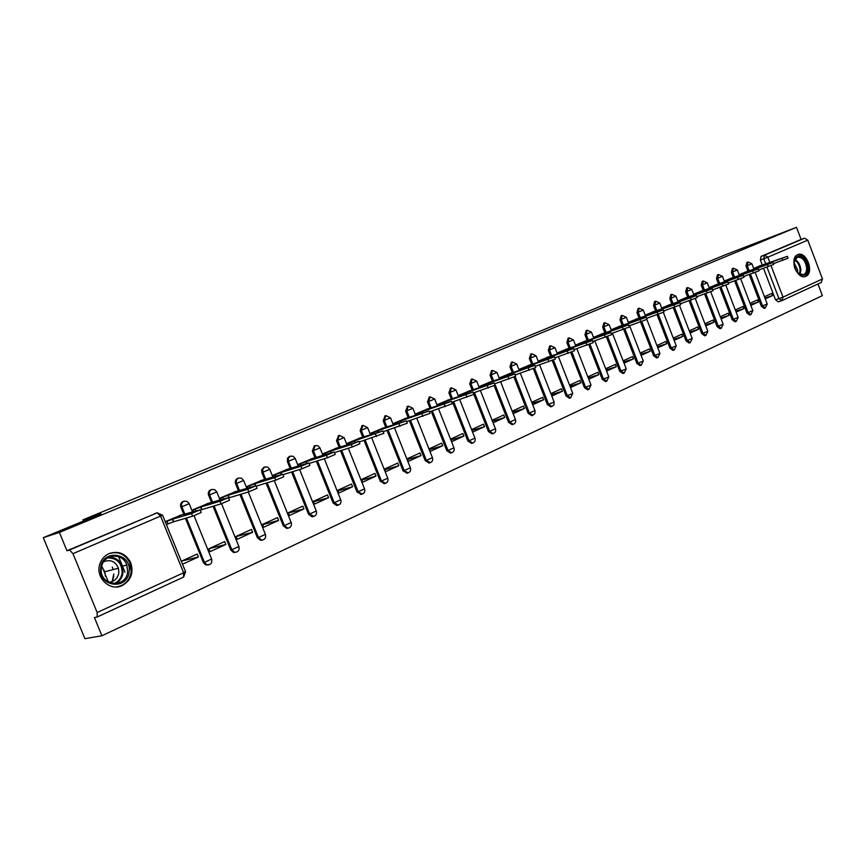 <?xml version="1.0" encoding="UTF-8"?>
<svg xmlns="http://www.w3.org/2000/svg" width="866" height="866" viewBox="0 0 866 866"><rect width="100%" height="100%" fill="white"/><g stroke="black" fill="none" stroke-linecap="round" stroke-linejoin="round"><path stroke-width="1.3" d="M183.516 501.414L182.856 501.62C180.767 502.778 180.106 504.597 180.853 507.075L181.86 506.762C181.113 504.283 181.784 502.464 183.873 501.295L183.159 501.501M210.925 489.745L210.535 489.885C208.5 491.011 207.862 492.808 208.598 495.244L209.626 494.93C208.89 492.483 209.529 490.686 211.564 489.55L210.741 489.799M237.847 478.324L237.446 478.465C235.476 479.569 234.859 481.334 235.584 483.737L236.635 483.412C235.898 480.998 236.526 479.234 238.496 478.129L237.609 478.4M264.033 467.218L261.619 469.881L261.846 472.544L262.907 472.208L262.799 469.112L264.834 466.969L263.762 467.304M289.623 456.382L287.447 458.211L287.404 461.643L288.475 461.297L288.367 458.255L290.316 456.155L289.244 456.501M314.423 445.871L312.29 451.034L313.384 450.677L315.137 445.622L314.044 445.979M338.574 435.62L336.528 440.697L337.632 440.339L339.32 435.371L338.216 435.739M362.107 425.639L360.148 430.629L361.263 430.261L362.886 425.368L361.772 425.747M385.056 415.907L383.173 420.811L384.298 420.432L385.857 415.626L384.731 416.005M407.431 406.414L405.624 411.242L406.76 410.863L408.265 406.132L407.128 406.511M429.255 397.158L427.512 401.9L428.659 401.521L430.11 396.855L428.962 397.245M450.547 388.12L448.869 392.796L450.028 392.406L451.424 387.816L450.266 388.217M471.331 379.308L469.718 383.909L470.887 383.508L472.23 378.994L471.072 379.395M491.617 370.702L490.069 375.227L491.239 374.837L492.538 370.377L491.368 370.789M511.438 362.291L509.944 366.762L511.113 366.35L512.369 361.966L511.2 362.378M530.793 354.086L529.353 358.481L530.533 358.08L531.746 353.75L530.566 354.162M549.704 346.064L548.319 350.394L549.499 349.983L550.668 345.729L549.488 346.14M568.183 338.227L566.851 342.492L568.042 342.081L569.168 337.881L567.977 338.292M586.26 330.563L584.961 334.774L586.163 334.352L587.256 330.206L586.055 330.628M603.927 323.061L602.682 327.218L603.883 326.796L604.933 322.715L603.732 323.126M621.203 315.733L620.002 319.825L621.214 319.402L622.232 315.376L621.03 315.798M638.112 308.567L636.954 312.604L638.166 312.182L639.151 308.199L637.939 308.621M654.664 301.552L653.538 305.525L654.75 305.103L655.703 301.173L654.49 301.606M670.858 294.678L669.775 298.608L670.988 298.185L671.908 294.31L670.695 294.732M686.706 287.956L685.666 291.831L686.879 291.398L687.766 287.577L686.554 288.01M702.239 281.374L701.222 285.195L702.434 284.762L703.3 280.985L702.088 281.418M717.438 274.923L716.463 278.7L717.676 278.267L718.52 274.533L717.297 274.966M732.333 268.601L731.391 272.335L732.614 271.902L733.415 268.211L732.203 268.655M746.936 262.409L746.016 266.1L747.239 265.667L748.018 262.019L746.806 262.463M805.889 276.276C814.625 272.931 806.376 250.675 797.857 254.604L797.705 254.669C788.948 257.819 796.991 280.119 805.532 276.416L805.889 276.276M122.247 585.535C131.231 580.209 133.981 572.448 130.506 562.24C125.559 553.45 118.436 550.56 109.148 553.547C104.71 555.571 101.647 558.971 99.958 563.755C94.795 577.276 109.885 591.889 122.247 585.535M112.331 581.497L113.803 576.139M43.3 537.667L101.041 513.809L82.898 519.849L725.362 254.788L796.493 227.325L59.408 532.417L43.3 537.667L84.911 638.675L101.907 635.774L822.375 295.642L817.959 283.983M101.907 635.774L94.416 617.545L97.198 616.993L97.144 612.522L72.961 553.666L69.551 549.997L157.19 512.813L162.581 515.216L72.961 553.666M59.408 532.417L66.953 550.776L69.551 549.997M781.543 300.751L778.242 301.833L775.514 299.798L763.531 268.319M762.264 264.996L760.359 259.984L763.79 258.761L764.537 255.156L804.514 238.204L807.772 240.142L822.473 278.971L821.271 282.446M804.514 238.204L801.082 239.438L796.493 227.325M750.844 305.427L758.313 302.017L750.519 304.572M758.313 302.017L757.501 299.896L750.032 303.284M746.719 271.599L739.12 274.695M736.132 312.117L743.818 308.621L735.797 311.24M743.818 308.621L742.996 306.467L735.31 309.963M732.084 277.899L724.268 281.082M721.118 318.959L729.031 315.354L720.761 318.038M729.031 315.354L728.198 313.189L720.285 316.772M717.156 284.319L709.113 287.609M705.79 325.941L713.93 322.228L705.422 324.988M713.93 322.228L713.086 320.041L704.935 323.732M701.915 290.879L693.634 294.267M690.126 333.074L698.505 329.253L689.747 332.079M698.505 329.253L697.66 327.034L689.271 330.844M686.348 297.579L677.829 301.076M674.138 340.349L682.765 336.419L673.737 339.32M682.765 336.419L681.899 334.179L673.272 338.097M670.446 304.421L661.689 308.015M657.792 347.796L666.679 343.748L657.381 346.714M666.679 343.748L665.802 341.485L656.915 345.512M654.22 311.414L645.192 315.116M641.1 355.396L650.247 351.228L640.667 354.27M650.247 351.228L649.359 348.944L640.212 353.09M637.625 318.558L628.337 322.369M624.029 363.168L633.447 358.881L623.574 361.988M633.447 358.881L632.548 356.565L623.13 360.841M620.673 325.854L611.104 329.784M606.579 371.113L616.278 366.697L606.103 369.89M616.278 366.697L615.38 364.359L605.67 368.754M603.342 333.313L593.491 337.361M588.739 379.232L598.731 374.686L588.241 377.955M598.731 374.686L597.811 372.326L587.808 376.862M585.622 340.933L575.468 345.112M570.488 387.546L580.772 382.859L569.958 386.204M580.772 382.859L579.852 380.466L569.547 385.143M567.501 348.738L557.044 353.047M551.804 396.054L562.413 391.226L551.263 394.647M562.413 391.226L561.471 388.802L550.863 393.619M548.957 356.716L538.187 361.165M532.698 404.758L543.621 399.778L532.114 403.285M543.621 399.778L542.668 397.332L531.735 402.3M529.992 364.889L518.886 369.468M513.127 413.667L524.395 408.535L512.52 412.129M524.395 408.535L523.421 406.067L512.152 411.177M510.572 373.246L499.13 377.966M493.133 422.77L504.705 417.499L492.505 421.157M504.705 417.499L503.72 414.998L492.148 420.248M490.686 381.798L478.941 386.658M472.684 432.08L484.538 426.678L472.024 430.402M484.538 426.678L483.553 424.145L471.689 429.525M470.335 390.566L458.298 395.535M463.895 436.085L462.877 433.52L450.731 439.04L451.749 441.617L463.895 436.085L451.056 439.863M449.476 399.54L437.146 404.639L437.644 405.905M442.732 445.719L441.703 443.132L429.244 448.783L430.283 451.381L442.732 445.719L429.558 449.551M428.107 408.741L415.464 413.97L415.983 415.29M421.038 455.592L419.999 452.972L407.226 458.764L408.276 461.405L421.038 455.592L407.518 459.489M406.208 418.17L393.24 423.528L393.792 424.903M398.804 465.724L397.743 463.072L384.645 469.004L385.716 471.678L398.804 465.724L384.915 469.664M383.746 427.836L370.453 433.336L371.027 434.775M375.996 476.105L374.924 473.421L361.49 479.515L362.562 482.221L375.996 476.105L361.717 480.11M360.711 437.752L347.071 443.392L347.677 444.897M352.592 486.757L351.509 484.04L337.718 490.297L338.812 493.035L352.592 486.757L337.924 490.816M337.08 447.917L323.083 453.719L323.722 455.3M328.582 497.69L327.478 494.941L313.319 501.36L314.434 504.131L328.582 497.69L313.492 501.793M312.821 458.363L298.456 464.317L299.127 465.973M303.923 508.916L302.808 506.134L288.27 512.726L289.396 515.53L303.923 508.916L288.41 513.073M287.923 469.08L273.169 475.196L273.873 476.939M278.603 520.444L277.466 517.619L262.539 524.395L263.686 527.242L278.603 520.444L262.636 524.634M262.355 480.089L247.2 486.378L247.936 488.207M252.591 532.298L251.432 529.429L236.093 536.39L237.262 539.28L252.591 532.298L236.147 536.519M236.072 491.401L220.505 497.863L221.285 499.801M225.864 544.465L208.944 548.708L210.092 551.642L225.864 544.465L224.684 541.564L208.912 548.719M209.074 503.027L193.064 509.673L193.897 511.719M182.52 564.199L198.379 556.979L181.763 561.027M198.379 556.979L197.177 554.034L181.319 561.233M181.308 514.978L165.211 521.657M208.392 564.913L205.664 564.913L203.402 562.575L185.421 518.323M183.949 514.696L180.853 507.075M235.693 552.313L233.614 552.508L230.778 550.007L213.058 506.253M211.629 502.724L208.598 495.244M262.246 540.059L260.601 540.319L257.408 537.775L239.936 494.518M238.399 490.697L235.584 483.737M288.086 528.13L286.722 528.412L283.312 525.868L266.1 483.109M264.606 479.396L261.846 472.544M313.232 516.515L312.063 516.807L308.534 514.285L291.561 472.013M290.11 468.398L287.404 461.643M337.643 505.246L336.69 505.495L333.096 503.005L316.361 461.221M314.953 457.692L312.29 451.034M361.403 494.28L357.019 492.018L340.522 450.699M339.147 447.257L336.528 440.697M384.569 483.585L380.336 481.312L364.066 440.458M362.724 437.103L360.148 430.629M407.161 473.15L403.058 470.866L387.015 430.478M385.706 427.198L383.173 420.811M429.211 462.964L425.217 460.69L409.391 420.746M408.113 417.542L405.624 411.242M450.721 453.037L446.824 450.764L431.214 411.263M429.969 408.124L427.512 401.9M471.71 443.349L467.911 441.086L452.507 402.008M451.294 398.934L448.869 392.796M492.202 433.877L488.489 431.625L473.886 394.495M472.111 389.971L469.718 383.909M512.207 424.643L508.58 422.402L494.194 385.727M492.418 381.224L490.069 375.227M531.756 415.626L528.206 413.385L514.003 377.132M512.261 372.672L509.944 366.762M547.366 404.584L548.568 404.227L551.934 406.479L550.744 406.836L547.366 404.584L533.359 368.721M531.637 364.326L529.353 358.481M566.093 395.989L567.295 395.621L570.618 397.862L569.417 398.219L566.093 395.989L552.259 360.505M550.57 356.175L548.319 350.394M584.398 387.578L585.6 387.21L588.88 389.429L587.668 389.797L584.398 387.578L570.726 352.462M569.07 348.208L566.851 342.492M602.281 379.362L603.494 378.994L606.72 381.192L605.507 381.56L602.281 379.362L588.783 344.592M587.159 340.414L584.961 334.774M619.775 371.33L620.987 370.951L624.17 373.138L622.957 373.506L619.775 371.33L606.427 336.896M604.847 332.793L602.682 327.218M636.889 363.471L638.101 363.092L641.241 365.257L640.017 365.636L636.889 363.471L623.693 329.361M622.145 325.345L620.002 319.825M653.624 355.785L654.848 355.396L657.933 357.55L656.709 357.929L653.624 355.785L640.58 321.979M639.065 318.06L636.954 312.604M670.003 348.262L671.226 347.872L674.268 350.005L673.044 350.394L670.003 348.262L657.099 314.759M655.616 310.926L653.538 305.525M686.034 340.89L687.258 340.511L690.256 342.622L689.033 343.012L686.034 340.89L673.272 307.701M671.821 303.944L669.775 298.608M701.731 333.681L702.954 333.291L705.909 335.402L704.675 335.791L701.731 333.681L689.098 300.783M687.691 297.114L685.666 291.831M717.102 326.623L718.325 326.233L721.226 328.322L720.003 328.712L717.102 326.623L704.599 294.018M703.224 290.424L701.222 285.195M732.16 319.706L733.383 319.316L736.241 321.394L735.007 321.784L732.16 319.706L719.787 287.393M718.444 283.875L716.463 278.7M746.903 312.94L748.127 312.539L750.941 314.607L749.718 314.997L746.903 312.94L734.66 280.898M733.35 277.456L731.391 272.335M761.355 306.304L762.578 305.904L765.349 307.95L764.126 308.35L761.355 306.304L749.242 274.544M747.953 271.166L746.016 266.1M108.467 582.179L105.901 575.912M105.349 574.569L102.361 567.273M83.417 521.094L82.898 519.849M128.406 580.664L128.157 580.036M124.953 572.22L118.61 556.708M765.263 298.857L772.526 295.555L764.949 298.045M772.526 295.555L771.714 293.444L764.451 296.735M761.052 265.429L753.669 268.438M66.953 550.776L157.374 512.748M801.082 239.438L761.106 256.39L760.359 259.984M166.413 524.634L167.744 524.06M753.745 268.633L759.385 266.49L759.655 267.193M787.41 256.368L788.103 258.187L773.425 263.654M759.385 266.49L787.4 256.314L758.876 266.198M739.196 274.901L744.922 272.725L745.193 273.45M773.013 262.582L773.717 264.422L758.724 269.997M744.922 272.725L772.992 262.528L744.543 272.368M724.344 281.288L730.157 279.079L730.449 279.826M758.313 268.936L759.027 270.787L743.71 276.481M730.157 279.079L758.291 268.882L729.908 278.657M807.729 268.2C808.281 280.346 793.884 275.377 794.035 263.351C793.57 251.151 807.891 256.336 807.729 268.2M797.705 272.855L803.356 274.728C805.521 273.797 806.625 271.621 806.668 268.211C805.521 260.536 802.371 256.899 797.207 257.267L794.079 262.16M794.046 262.517L797.738 270.322L797.456 272.584M804.622 276.644C807.318 275.485 808.682 272.79 808.736 268.557C807.393 259.259 803.561 254.701 797.25 254.896M129.121 571.592C127.832 590.72 97.88 587.061 100.705 567.847C102.318 548.557 131.946 552.746 129.121 571.592M101.333 568.096C98.724 585.871 126.436 589.27 127.638 571.56L126.837 565C123.015 552.703 104.245 553.493 101.658 566.277L101.333 568.096M103.66 561.763C110.491 559.155 115.427 561.32 118.447 568.248L118.837 572.697C117.722 578.585 114.29 581.757 108.542 582.223M116.52 586.921C124.812 585.492 129.705 580.48 131.199 571.863L129.716 562.51C124.856 553.818 117.819 550.906 108.618 553.785M112.19 581.551L113.803 573.952M113.186 569.59L112.255 567.013M101.593 566.559L104.905 571.701L105.284 576.074M709.189 287.804L715.089 285.574L715.381 286.343M743.309 275.42L744.024 277.293L728.382 283.095M715.089 285.574L743.288 275.356L714.98 285.087M693.709 294.462L699.706 292.199L700.009 293M727.981 282.045L728.696 283.929L712.718 289.85M699.706 292.199L727.96 281.98L699.739 291.647M677.905 301.26L683.988 298.965L684.313 299.788M712.317 288.811L713.054 290.716L696.719 296.757M683.988 298.965L712.296 288.746L684.172 298.337M661.754 308.209L667.946 305.871L668.271 306.726M696.318 295.717L697.054 297.644L680.362 303.804M667.946 305.871L696.296 295.652L668.281 305.178M645.267 315.311L651.546 312.94L651.882 313.817M679.972 302.786L680.708 304.724L663.637 311.013M651.546 312.94L679.94 302.71L652.044 312.161M628.402 322.553L634.789 320.149L635.146 321.07M663.248 310.006L664.005 311.966L646.545 318.385M634.789 320.149L663.226 309.931L635.46 319.305M611.18 329.968L617.664 327.532L618.032 328.485M646.155 317.389L646.924 319.37L629.052 325.919M617.664 327.532L646.133 317.313L618.508 326.601M593.556 337.545L600.149 335.077L600.528 336.062M628.673 324.945L629.452 326.937L611.169 333.637M600.149 335.077L628.64 324.858L601.188 334.049M575.544 345.296L582.244 342.784L582.634 343.813M610.79 332.674L611.58 334.687L592.864 341.518M582.244 342.784L610.757 332.587L583.467 341.68M557.109 353.22L563.918 350.676L564.34 351.737M592.496 340.576L593.286 342.611L574.126 349.593M563.918 350.676L592.463 340.49L565.346 349.474M538.251 361.339L545.179 358.751L545.612 359.855M573.757 348.673L574.559 350.73L554.933 357.853M545.179 358.751L573.725 348.576L546.814 357.442M518.951 369.63L525.998 367.011L526.441 368.158M554.586 356.954L555.398 359.033L535.285 366.318M525.998 367.011L554.543 356.857L527.859 365.604M499.195 378.128L506.361 375.465L506.827 376.667M534.95 365.441L535.762 367.541L515.162 374.978M506.361 375.465L534.907 365.333L508.45 373.96M478.995 386.821L486.248 384.125L486.735 385.381M514.826 374.134L515.66 376.255L494.529 383.855M486.248 384.125L514.783 374.025L488.576 382.512M458.363 395.708L465.648 393.002L466.157 394.311M494.205 383.043L495.049 385.175L473.388 392.947M465.648 393.002L494.161 382.924L468.225 391.259M437.211 404.812L444.539 402.095L445.081 403.459M473.074 392.168L473.929 394.333L451.706 402.279M444.539 402.095L473.031 392.049L447.386 400.233M415.528 414.132L422.911 411.404L423.474 412.833M451.403 401.532L452.269 403.718L429.46 411.837M422.911 411.404L451.359 401.402L426.029 409.423M393.316 423.701L400.731 420.963L401.326 422.456M429.179 411.123L430.056 413.342L406.641 421.634M400.731 420.963L429.135 411.004L404.141 418.841M370.518 433.509L377.977 430.759L378.604 432.329M406.381 420.973L407.269 423.214L383.227 431.69M377.977 430.759L406.327 420.844L381.7 428.497M347.147 443.576L354.649 440.805L355.309 442.461M382.978 431.084L383.876 433.346L359.173 442.017M354.649 440.805L382.924 430.943L358.676 438.402M323.159 453.892L330.704 451.121L331.397 452.864M358.957 441.465L359.866 443.749L352.267 446.986L334.482 452.615M330.704 451.121L351.304 444.55L358.903 441.324L335.066 448.566M298.532 464.49L306.12 461.708L306.856 463.548M334.287 452.128L335.207 454.434L327.456 457.746L309.097 463.494M306.12 461.708L326.471 455.267L334.222 451.976L310.829 458.991M273.245 475.38L280.876 472.576L281.656 474.525M308.935 463.072L309.866 465.41L301.963 468.787L283.009 474.665M280.876 472.576L300.967 466.287L308.87 462.92L285.953 469.697M247.275 486.562L254.94 483.748L255.762 485.804M282.879 474.33L283.832 476.69L275.767 480.154L256.184 486.151M254.94 483.748L274.739 477.621L282.814 474.167L260.406 480.695M220.581 498.047L228.288 495.222L229.306 497.744L228.624 498.026M256.087 485.902L257.05 488.294L248.813 491.834L229.306 497.744M228.288 495.222L247.784 489.258L256.022 485.729L234.156 491.985M193.14 509.858L200.88 507.021L201.919 509.576L200.273 510.269M228.537 497.798L229.512 500.223L221.101 503.85L201.919 509.576M200.88 507.021L220.04 501.241L228.462 497.625L207.18 503.601M165.298 521.884L172.702 519.167L173.752 521.743L166.348 524.46M200.187 510.052L201.183 512.499L192.577 516.212L173.752 521.743M172.702 519.167L191.494 513.57L200.111 509.868L179.446 515.53M97.144 612.522L183.635 572.751L160.643 516.255L157.19 512.813L154.397 513.69M775.514 299.798L778.978 298.673L766.962 267.107M765.75 263.913L763.79 258.761L767.828 257.191L769.842 262.474M771.032 265.624L783.016 297.114L822.473 278.971M807.772 240.142L767.828 257.191L764.537 255.156L761.106 256.39M203.402 562.575L204.43 562.337L186.428 518.02M184.956 514.393L181.86 506.762L189.167 503.666L187.099 501.425L184.177 501.187M230.778 550.007L231.828 549.748L214.086 505.939M212.657 502.421L209.626 494.93L216.771 491.899L214.703 489.658L211.769 489.474M257.408 537.775L258.479 537.505L240.986 494.205M239.601 490.773L236.635 483.412L243.627 480.446L241.56 478.227L238.659 478.064M283.312 525.868L284.405 525.597L267.172 482.784M265.819 479.439L262.907 472.208L269.759 469.307L267.713 467.11L264.834 466.969M308.534 514.285L309.638 514.003L292.654 471.678M291.333 468.419L288.475 461.297L295.198 458.471L293.163 456.285L290.316 456.155M333.096 503.005L334.211 502.713L317.465 460.874M316.187 457.681L313.384 450.677L319.965 447.906L317.963 445.752L315.137 445.622M357.019 492.018L358.145 491.715L341.637 450.352M340.392 447.235L337.632 440.339L344.094 437.622L339.32 435.371M380.336 481.312L381.473 480.998L365.181 440.101M363.969 437.049L361.263 430.261L367.606 427.598L362.886 425.368M403.058 470.866L404.205 470.552L388.141 430.11M386.961 427.122L384.298 420.432L390.523 417.823L385.857 415.626M425.217 460.69L426.375 460.366L410.527 420.378M409.369 417.444L406.76 410.863L412.876 408.297L408.265 406.132M446.824 450.764L447.993 450.439L432.361 410.885M431.225 408.016L428.659 401.521L434.678 399.01L430.11 396.855M467.911 441.086L469.091 440.74L453.665 401.629M452.55 398.815L450.028 392.406L455.938 389.938L451.424 387.816M488.489 431.625L489.68 431.29L474.46 392.601M473.366 389.83L470.887 383.508L476.701 381.094L472.23 378.994M508.58 422.402L509.771 422.056L495.298 385.164M493.609 380.856L491.239 374.837L496.965 372.456L492.538 370.377M528.206 413.385L529.397 413.039L515.14 376.634M513.451 372.304L511.113 366.35L516.753 364.023L512.369 361.966M539.626 364.857L554.067 401.835L553.179 402.452L548.568 404.227L534.506 368.245M532.828 363.947L530.533 358.08L536.086 355.774L531.746 353.75M558.451 356.673L572.718 393.272L571.863 393.868L567.295 395.621L553.417 360.029M551.761 355.785L549.499 349.983L554.965 347.731L550.668 345.729M576.853 348.673L590.937 384.905L590.125 385.478L585.6 387.21L571.896 351.997M570.272 347.807L568.042 342.081L573.422 339.862L569.168 337.881M594.834 340.847L608.755 376.721L607.975 377.273L603.494 378.994L589.962 344.138M588.36 340.013L586.163 334.352L591.467 332.165L587.256 330.206M612.424 333.204L626.183 368.721L625.425 369.252L620.987 370.951L607.618 336.452M606.048 332.392L603.883 326.796L609.112 324.642L604.933 322.715M629.636 325.724L643.222 360.895L642.496 361.403L638.101 363.092L624.895 328.918M623.347 324.934L621.214 319.402L626.367 317.292L622.232 315.376M646.88 319.489L659.892 353.241L659.188 353.729L654.848 355.396L641.782 321.557M640.266 317.638L638.166 312.182L643.254 310.093L639.151 308.199M663.356 312.366L676.216 345.74L675.534 346.216L671.226 347.872L658.312 314.347M656.829 310.504L654.75 305.103L659.773 303.046L655.703 301.173M679.485 305.373L692.183 338.411L687.258 340.511L674.484 307.278M673.044 303.522L670.988 298.185L675.935 296.15L671.908 294.31M695.268 298.521L707.814 331.234L702.954 333.291L690.321 300.361M688.903 296.692L686.879 291.398L691.772 289.406L687.766 287.577M710.715 291.799L723.121 324.198L718.325 326.233L705.822 293.596M704.448 290.002L702.434 284.762L707.262 282.792L703.3 280.985M725.849 285.217L738.113 317.313L733.383 319.316L721.01 286.971M719.657 283.442L717.676 278.267L722.45 276.319L718.52 274.533M740.668 278.765L752.803 310.569L748.127 312.539L735.883 280.476M734.563 277.023L732.614 271.902L737.323 269.986L733.415 268.211M755.195 272.433L767.2 303.955L762.578 305.904L750.465 274.121M749.166 270.733L747.239 265.667L751.894 263.773L748.018 262.019M531.616 415.658L532.817 415.312L529.397 413.039L534.982 410.603L520.358 373.246M512.044 424.686L513.235 424.34L509.771 422.056L515.443 419.566L500.635 381.83M491.996 433.942L493.176 433.595L489.68 431.29L495.439 428.757L480.446 390.62M471.461 443.414L472.63 443.078L469.091 440.74L474.947 438.164L459.759 399.627M450.407 453.124L451.576 452.788L447.993 450.439L453.946 447.809L438.564 408.86M430.24 462.682L426.375 460.366L432.426 457.681L416.849 418.332M408.146 472.89L404.205 470.552L410.365 467.813L394.582 428.042M385.5 483.347L381.473 480.998L387.741 478.205L371.752 438.001M362.259 494.075L358.145 491.715L364.532 488.857L348.327 448.231M338.4 505.095L334.211 502.713L340.717 499.79L324.295 458.731M313.914 516.396L309.638 514.003L316.274 511.016L299.625 469.513M288.768 528.011L287.804 528.141L284.405 525.597L291.171 522.534L274.295 480.598M262.939 539.94L261.673 540.059L258.479 537.505L265.386 534.376L248.282 491.996M233.614 552.508L234.675 552.259L231.828 549.748L238.886 546.543L221.544 503.709M209.096 564.794L206.703 564.664L204.43 562.337L211.64 559.046L194.049 515.714M781.836 300.654L778.978 298.673L783.016 297.114L781.836 300.654M162.635 515.346L185.486 571.484L183.635 572.751L183.484 577.124L97.403 616.873M759.244 266.555L759.514 267.248M755.184 268.124L755.401 268.698M782.009 258.512L782.723 260.385M744.782 272.779L745.052 273.494M740.679 274.37L740.906 274.955M767.547 264.758L768.261 266.652M730.016 279.144L730.298 279.88M725.881 280.746L726.109 281.353M752.781 271.134L753.507 273.05M794.869 259.497C798.484 261.554 800.476 265.115 800.866 270.181L799.957 274.468M799.372 274.165L800.119 270.3C799.773 265.581 797.932 262.181 794.598 260.092M126.837 565L122.236 566.18C119.627 560.14 115.156 557.174 108.824 557.26C115.156 557.163 119.627 560.14 122.236 566.18L123.015 572.707C122.279 577.849 119.66 581.53 115.146 583.738M113.792 583.727C118.577 581.725 121.37 578.066 122.16 572.762C121.889 562.943 117.051 557.996 107.644 557.92M714.948 285.628L715.24 286.397M710.769 287.252L711.008 287.869M737.702 277.65L738.438 279.588M699.555 292.264L699.858 293.044M695.344 293.899L695.582 294.537M722.298 284.308L723.045 286.256M683.837 299.03L684.151 299.842M679.583 300.675L679.842 301.346M706.559 291.095L707.316 293.076M667.783 305.947L668.108 306.78M663.497 307.603L663.757 308.296M690.483 298.045L691.252 300.037M651.384 313.005L651.719 313.882M647.054 314.683L647.324 315.397M674.051 305.146L674.831 307.159M634.626 320.225L634.973 321.124M630.242 321.925L630.535 322.661M657.251 312.399L658.041 314.434M617.49 327.597L617.859 328.539M613.074 329.318L613.366 330.076M640.082 319.814L640.872 321.881M599.976 335.142L600.355 336.116M595.516 336.874L595.819 337.664M622.513 327.402L623.314 329.491M582.071 342.86L582.461 343.867M577.557 344.603L577.882 345.426M604.533 335.164L605.356 337.275M563.744 350.752L564.156 351.802M559.187 352.516L559.523 353.371M586.141 343.109L586.964 345.242M544.995 358.827L545.418 359.92M540.395 360.613L540.741 361.501M567.317 351.25L568.15 353.404M525.814 367.087L526.257 368.223M521.159 368.894L521.516 369.814M548.037 359.574L548.882 361.75M506.166 375.552L506.632 376.732M501.468 377.37L501.847 378.334M528.292 368.104L529.158 370.312M486.053 384.212L486.53 385.446M481.301 386.052L481.702 387.059M508.061 376.84L508.937 379.07M465.443 393.088L465.951 394.376M460.647 394.939L461.058 396M487.331 385.792L488.218 388.055M444.334 402.181L444.864 403.524M439.484 404.054L439.917 405.158M466.081 394.972L466.98 397.256M422.695 411.502L423.257 412.909M417.791 413.396L418.246 414.543M444.29 404.379L445.211 406.695M400.514 421.049L401.099 422.532M395.556 422.965L396.033 424.178M421.948 414.035L422.868 416.384M377.76 430.846L378.377 432.405M372.748 432.794L373.246 434.061M399.01 423.939L399.951 426.321M354.421 440.902L355.071 442.537M349.355 442.862L349.886 444.193M375.465 434.104L376.429 436.518M330.466 451.218L331.158 452.94M325.345 453.199L325.897 454.607M351.304 444.55L352.267 446.986M305.882 461.805L306.607 463.624M300.697 463.808L301.281 465.291M326.471 455.267L327.456 457.746M280.627 472.684L281.396 474.6M275.377 474.709L276.005 476.278M300.967 466.287L301.963 468.787M254.68 483.856L255.502 485.891M249.376 485.902L250.047 487.569M274.739 477.621L275.767 480.154M228.029 495.341L229.046 497.853M222.659 497.409L223.363 499.173M247.784 489.258L248.813 491.834M200.62 507.14L201.648 509.695M195.186 509.24L195.943 511.113M220.04 501.241L221.101 503.85M172.431 519.286L173.481 521.862M166.932 521.408L167.982 523.984M191.494 513.57L192.577 516.212M129.694 562.445L130.506 562.24M765.349 307.95L767.233 304.031M751.904 263.816L753.961 269.207M428.822 463.072L429.98 462.747C432.242 461.968 433.076 460.333 432.502 457.865M406.684 473.28L407.843 472.966C410.159 472.187 411.025 470.53 410.441 467.997M383.974 483.748L385.11 483.434C387.513 482.687 388.412 480.998 387.816 478.389M360.657 494.475L361.782 494.183C364.272 493.458 365.214 491.747 364.618 489.052M336.69 505.495L337.816 505.203C340.414 504.532 341.41 502.8 340.803 499.996M312.063 516.807L313.167 516.526C315.906 515.92 316.978 514.155 316.361 511.232M286.722 528.412L287.804 528.141C290.727 527.632 291.874 525.846 291.257 522.761M260.601 540.319L261.673 540.059C264.812 539.724 266.079 537.905 265.472 534.614M205.664 564.913L206.703 564.664C210.557 565.13 212.235 563.344 211.737 559.295M750.941 314.607L752.835 310.645M737.334 270.03L739.412 275.475M736.241 321.394L738.146 317.4M722.461 276.373L724.571 281.883M721.226 328.322L723.153 324.285M707.284 282.846L709.427 288.432M705.909 335.402L707.847 331.321M691.782 289.45L693.958 295.111M690.256 342.622L692.215 338.509M675.956 296.204L678.154 301.931M674.268 350.005L676.249 345.848M659.795 303.1L662.025 308.891M657.933 357.55L659.935 353.339M643.276 310.147L645.538 316.014M641.241 365.257L643.265 361.003M626.389 317.346L628.694 323.289M624.17 373.138L626.226 368.84M609.134 324.707L611.472 330.736M606.72 381.192L608.809 376.84M591.489 332.23L593.86 338.335M588.88 389.429L590.991 385.034M573.454 339.927L575.858 346.119M570.618 397.862L572.762 393.402M554.998 347.796L557.444 354.075M551.934 406.479L553.991 404.747L554.121 401.976M536.108 355.85L538.598 362.226M532.817 415.312L534.907 413.569L535.036 410.744M516.785 364.088L519.308 370.561M513.235 424.34C515.302 423.528 516.049 421.991 515.497 419.718M496.997 372.532L499.563 379.091M493.176 433.595C495.287 432.794 496.056 431.225 495.493 428.908M476.733 381.17L479.353 387.838M472.63 443.078C474.785 442.277 475.575 440.686 475.012 438.326M455.971 390.025L458.644 396.79M451.576 452.788C453.773 451.998 454.585 450.385 454.011 447.971M434.71 399.096L437.427 405.97M412.909 408.395L415.68 415.388M390.566 417.921L393.391 425.033M367.649 427.696L370.529 434.938M344.138 437.72L347.071 445.092M320.009 448.014L323.007 455.516M295.241 458.579L298.305 466.233M269.802 469.426L272.942 477.231M243.671 480.565L246.886 488.532M234.675 552.259C238.118 552.205 239.557 550.375 238.973 546.782M216.825 492.018L220.116 500.158M189.21 503.796L192.588 512.109M778.242 301.833L781.966 300.61M97.328 616.928L183.484 577.124M183.657 577.037L185.595 571.744M782.128 300.534L821.39 282.403M118.447 568.248L104.905 571.701"/></g></svg>
